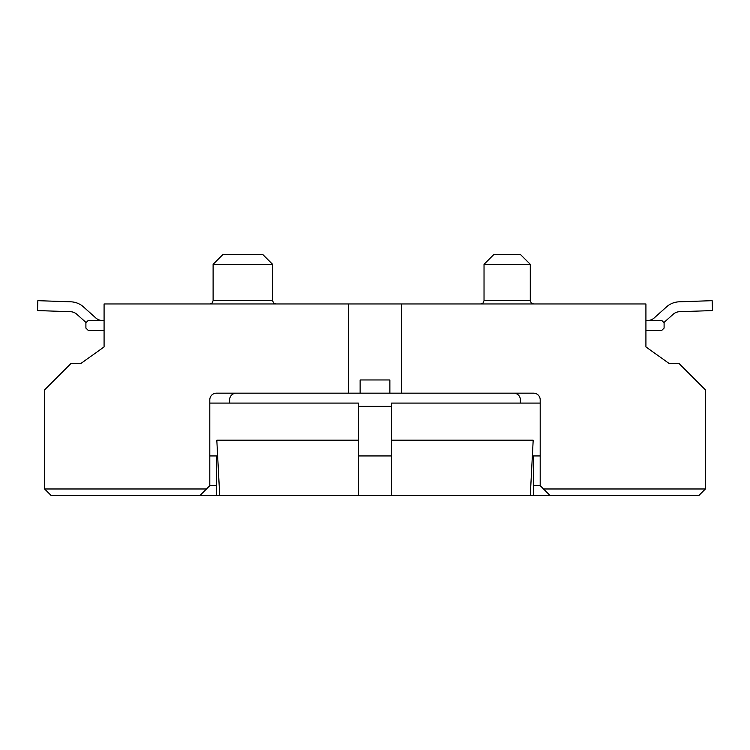 <?xml version="1.0" encoding="UTF-8"?>
<svg xmlns="http://www.w3.org/2000/svg" width="750" height="750" viewBox="0 0 750 750"><rect width="100%" height="100%" fill="white"/><g stroke="black" fill="none" stroke-linecap="round" stroke-linejoin="round"><path stroke-width="1.12" d="M530.288 300.666L530.288 264.319L484.031 264.319L484.031 300.666L530.288 300.666L531.253 303L533.587 303.966M272.578 300.666L272.578 264.319L213.112 264.319L213.112 300.666L272.578 300.666L273.544 303L275.878 303.966M530.288 264.319L520.369 254.409L493.941 254.409L484.031 264.319M272.578 264.319L262.669 254.409L223.022 254.409L213.112 264.319M209.803 403.087L358.481 403.087L358.481 440.203L216.816 440.203L219.713 495.591L51.216 495.591L44.606 488.981L206.503 488.981L199.894 495.591M540.197 403.087L391.519 403.087L391.519 495.591L358.481 495.591L358.481 440.203M673.2 314.241L663.881 322.584L673.2 314.241A9.909 9.909 0 0 1 679.462 311.719L712.5 310.566L712.153 300.666L679.116 301.819L712.153 300.666M83.419 306.853L95.812 317.963A9.909 9.909 0 0 0 102.431 320.484A9.909 9.909 0 0 1 95.812 317.963A9.909 9.909 0 0 0 102.431 320.484A9.909 9.909 0 0 1 95.812 317.963L83.419 306.853A19.828 19.828 0 0 0 70.884 301.819L37.847 300.666L37.5 310.566L70.537 311.719A9.909 9.909 0 0 1 76.8 314.241A9.909 9.909 0 0 0 70.537 311.719A9.909 9.909 0 0 1 76.8 314.241A9.909 9.909 0 0 0 70.537 311.719M391.519 455.944L358.481 455.944M533.587 485.681L540.197 485.681L550.106 495.591L533.587 495.591L533.587 455.944L540.197 455.944L532.359 455.944M391.519 406.388L358.481 406.388M217.641 455.944L209.803 455.944L216.412 455.944L216.412 495.591M533.587 495.591L530.288 495.591L533.184 440.203L391.519 440.203M530.288 495.591L391.519 495.591M358.481 495.591L219.713 495.591M647.569 320.484A9.909 9.909 0 0 0 654.188 317.963L666.581 306.853A19.828 19.828 0 0 1 679.116 301.819M645.919 338.325L645.919 346.913L669.047 363.441L645.919 346.913L669.047 363.441L645.919 346.913L669.047 363.441L678.956 363.441L705.394 389.869L705.394 488.981L698.784 495.591L550.106 495.591M104.081 338.325L104.081 346.913L80.953 363.441L71.044 363.441L44.606 389.869L44.606 488.981M86.119 322.584L76.8 314.241M645.919 346.913L645.919 303.966L401.428 303.966L401.428 393.169L533.587 393.169A6.609 6.609 0 0 1 540.197 399.778L540.197 485.681M206.503 488.981L209.803 485.681L209.803 399.778A6.609 6.609 0 0 1 216.412 393.169L348.572 393.169L348.572 303.966L104.081 303.966L104.081 346.913L80.953 363.441L104.081 346.913M645.919 330.394L661.781 330.394L664.097 328.087L664.097 322.8L661.781 320.484L645.919 320.484M104.081 320.484L88.219 320.484L85.903 322.8L85.903 328.087L88.219 330.394L104.081 330.394M209.803 485.681L216.412 485.681M513.769 393.169A6.609 6.609 0 0 1 520.369 399.778L520.369 403.087M389.869 393.169L389.869 379.959L360.131 379.959L360.131 393.169L401.428 393.169M229.631 403.087L229.631 399.778A6.609 6.609 0 0 1 236.231 393.169M543.497 488.981L705.394 488.981M533.587 393.169A6.609 6.609 0 0 1 540.197 399.778M209.803 399.778A6.609 6.609 0 0 1 216.412 393.169M348.572 393.169L360.131 393.169M401.428 303.966L348.572 303.966M484.031 300.666L483.066 303L480.722 303.966M213.112 300.666L212.137 303L209.803 303.966"/></g></svg>
